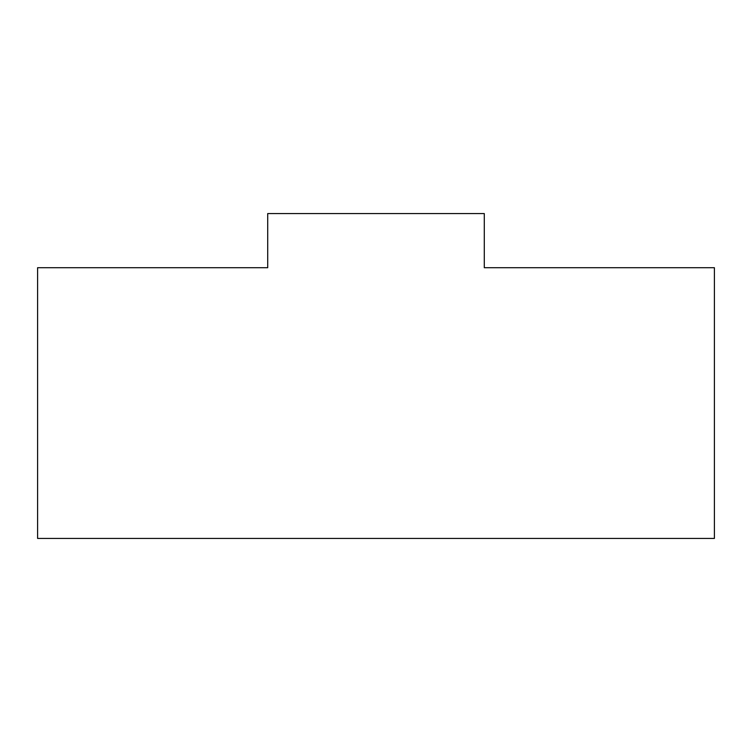 <?xml version="1.0" encoding="UTF-8"?>
<svg xmlns="http://www.w3.org/2000/svg" width="752" height="752" viewBox="0 0 752 752"><rect width="100%" height="100%" fill="white"/><g stroke="black" fill="none" stroke-linecap="round" stroke-linejoin="round"><path stroke-width="1.13" d="M714.4 267.712L484.288 267.712L484.288 213.568L267.712 213.568L267.712 267.712L37.6 267.712L37.6 538.432L714.4 538.432L714.4 267.712"/></g></svg>
